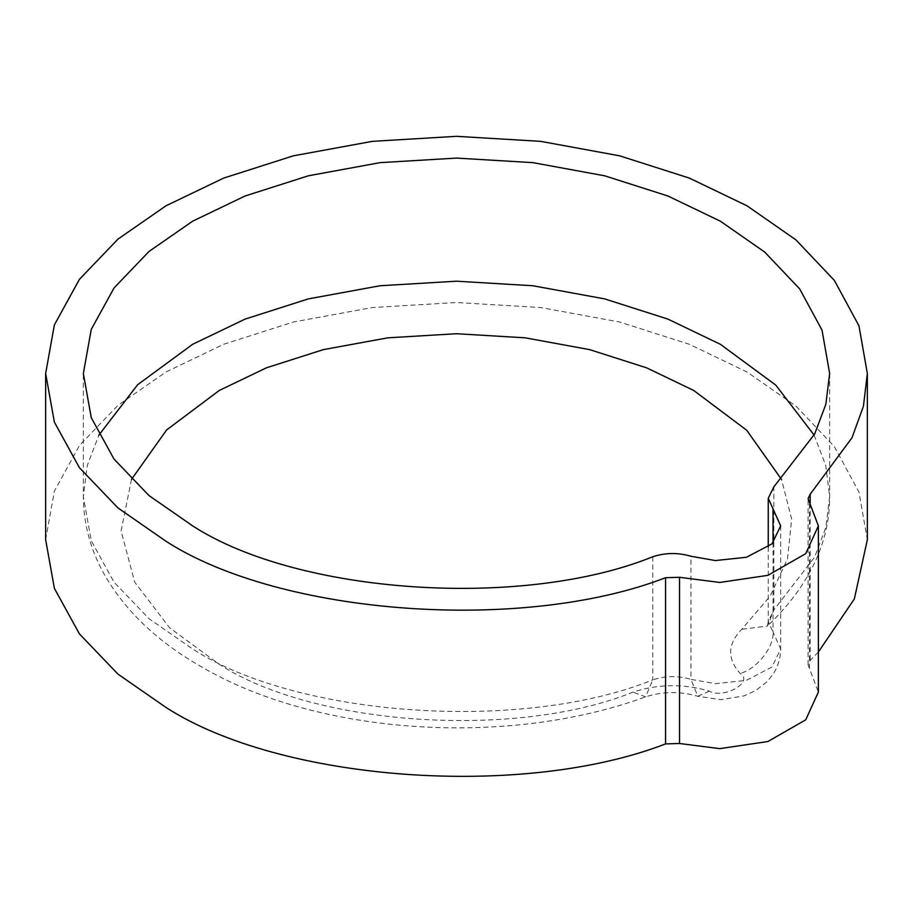 <?xml version="1.0" encoding="UTF-8"?>
<svg xmlns="http://www.w3.org/2000/svg" width="913" height="913" viewBox="0 0 913 913"><rect width="100%" height="100%" fill="white"/><g stroke="black" fill="none" stroke-linecap="round" stroke-linejoin="round"><path stroke-width="0.68" stroke-dasharray="4.57 3.42" d="M45.65 539.72L54.369 491.114L79.442 445.51L117.971 405.304L165.983 371.99L223.696 344.269L293.324 322.027L372.31 307.544L456.5 302.511L540.69 307.544L619.676 322.027L689.304 344.269L747.017 371.99L795.885 406.023L834.379 446.617L858.962 492.027L867.35 539.72M818.368 652.042L810.173 660.419L808.073 664.847L818.368 692.054M131.506 479.393L121.087 530.932L134.69 582.106L169.544 627.733L219.291 664.356C314.095 725.926 516.187 739.496 632.937 692.134C658.102 683.883 683.563 683.552 709.333 691.141C724.089 699.29 754.218 681.897 740.112 673.383C726.953 658.501 727.524 643.802 741.813 629.274L770.104 596.178L787.531 558.802L791.651 519.075L781.494 479.393M652.761 556.759L652.761 679.865C522.898 732.557 298.095 717.458 192.643 648.972L149.024 618.706L114.034 582.197L91.266 540.77L83.345 496.626L87.294 465.368L98.901 435.079M814.099 435.079L825.74 465.493L829.655 496.626L825.82 527.474L814.647 557.124L773.87 609.941L767.536 626.044L741.813 629.274M829.655 373.52L829.655 496.626C829.826 542.721 809.123 585.861 767.536 626.044L768.244 621.388L773.87 609.941L773.87 486.834M809.454 668.476L809.454 502.287M810.173 503.223L810.173 660.419M773.026 542.836L773.026 632.001L780.672 648.972L771.987 666.969L746.423 680.368L715.393 683.666L690.97 679.375L690.97 556.268M709.333 691.141L697.772 696.242L690.97 679.375C678.074 675.574 665.349 675.734 652.761 679.865L645.617 696.847L632.937 692.134M768.244 547.035L768.244 621.388L773.026 632.001C774.486 646.746 756.398 669.503 740.112 673.383M780.672 525.865L780.672 648.972C780.592 657.976 778.138 666.273 773.3 673.851L766.829 681.92L755.45 690.696L744.084 695.866L720.996 699.712L697.772 696.242C680.014 691.175 662.633 691.381 645.617 696.847C507.445 747.599 316.788 735.136 200.449 666.228C156.648 641.109 124.305 609.987 103.431 572.85C90.193 548.633 83.494 523.229 83.345 496.626L83.345 373.52M808.073 664.847L808.073 498.658"/><path stroke-width="1.37" d="M768.244 547.035L768.244 498.281L773.87 486.834L814.647 434.029L825.82 404.368L829.655 373.52L822.02 330.141L799.662 288.885L764.683 252.045L720.357 221.186L667.939 196.01L604.714 175.81L532.964 162.651L456.5 158.086L380.036 162.651L308.286 175.81L245.061 196.01L192.643 221.186L149.024 251.452L114.034 287.96L91.266 329.376L83.345 373.52L91.266 417.675L114.034 459.091L149.024 495.599L192.643 525.865C298.095 594.352 522.898 609.45 652.761 556.759C665.349 552.639 678.074 552.468 690.97 556.268L715.393 560.559L746.423 557.261L771.987 543.863L780.672 525.865L773.026 508.895L773.026 542.836M165.983 541.249C280.748 615.43 522.441 633.074 665.566 577.712L679.523 577.301L719.741 582.448L767.867 575.35L805.723 553.655L818.368 525.865L808.073 498.658L810.173 494.23L852.012 437.738L863.424 406.228L867.35 373.52L858.962 325.838L834.379 280.428L795.885 239.834L747.017 205.802L689.304 178.081L619.676 155.838L540.69 141.355L456.5 136.322L372.31 141.355L293.324 155.838L223.696 178.081L165.983 205.802L117.971 239.115L79.442 279.31L54.369 324.925L45.65 373.52L54.369 422.126L79.442 467.741L117.971 507.936L165.983 541.249M818.368 525.865L818.368 692.054L805.723 719.843L767.867 741.539L719.741 748.637L679.523 743.49L665.566 743.912C522.441 799.263 280.748 781.619 165.983 707.438L117.971 674.125L79.442 633.93L54.369 588.326L45.65 539.72L45.65 373.52M768.244 498.281L773.026 508.895M867.35 373.52L867.35 539.72L854.328 598.962L818.368 652.042M781.494 479.393L746.731 430.274L693.709 390.456L646.587 367.825L589.741 349.656L525.237 337.833L456.5 333.724L387.763 337.833L323.259 349.656L266.413 367.825L219.291 390.456L166.645 429.909L131.506 479.393M98.901 435.079L137.623 384.738L192.643 344.292L245.061 319.116L308.286 298.905L380.036 285.758L456.5 281.193L532.964 285.758L604.714 298.905L667.939 319.116L720.357 344.292L775.753 385.081L814.099 435.079M665.566 743.912L665.566 577.712M679.523 577.301L679.523 743.49M810.173 494.23L810.173 503.223"/></g></svg>
